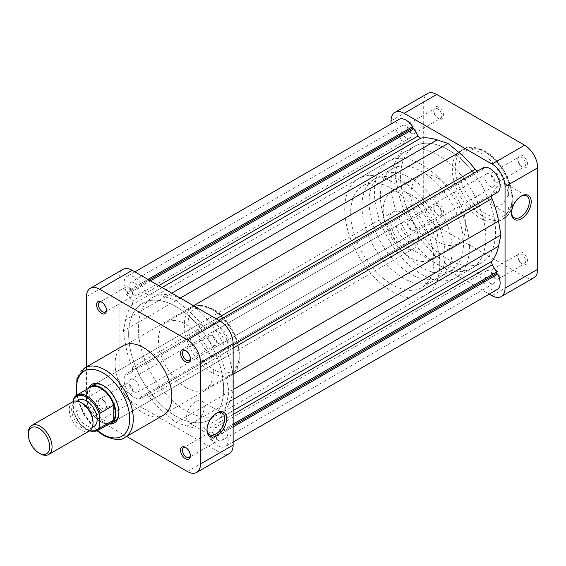 <?xml version="1.0" encoding="UTF-8"?>
<svg xmlns="http://www.w3.org/2000/svg" width="566" height="566" viewBox="0 0 566 566"><rect width="100%" height="100%" fill="white"/><g stroke="black" fill="none" stroke-linecap="round" stroke-linejoin="round"><path stroke-width="0.42" stroke-dasharray="2.83 2.12" d="M134.149 391.7A7.301 4.217 60 0 1 129.381 385.262A7.301 4.217 60 0 1 130.498 379.404A7.301 4.217 60 0 1 134.149 379.772A7.301 4.217 60 0 1 138.925 386.203A7.301 4.217 60 0 1 137.807 392.061A7.301 4.217 60 0 1 134.149 391.7M406.07 234.706A7.301 4.217 60 0 1 401.294 228.268A7.301 4.217 60 0 1 402.419 222.417A7.301 4.217 60 0 1 406.07 222.778A7.301 4.217 60 0 1 410.838 229.216A7.301 4.217 60 0 1 409.72 235.067A7.301 4.217 60 0 1 406.07 234.706M134.149 294.745A7.301 4.217 60 0 1 129.381 288.306A7.301 4.217 60 0 1 130.498 282.455A7.301 4.217 60 0 1 134.149 282.816A7.301 4.217 60 0 1 138.925 289.254A7.301 4.217 60 0 1 137.807 295.105A7.301 4.217 60 0 1 134.149 294.745M406.07 137.757A7.301 4.217 60 0 1 401.294 131.319A7.301 4.217 60 0 1 402.419 125.468A7.301 4.217 60 0 1 406.07 125.829A7.301 4.217 60 0 1 410.838 132.267A7.301 4.217 60 0 1 409.72 138.118A7.301 4.217 60 0 1 406.07 137.757M218.115 343.222A7.301 4.217 60 0 1 213.34 336.784A7.301 4.217 60 0 1 214.464 330.933A7.301 4.217 60 0 1 218.115 331.294A7.301 4.217 60 0 1 222.884 337.732A7.301 4.217 60 0 1 221.766 343.583A7.301 4.217 60 0 1 218.115 343.222M490.029 186.228A7.301 4.217 60 0 1 485.26 179.797A7.301 4.217 60 0 1 486.378 173.939A7.301 4.217 60 0 1 490.029 174.3A7.301 4.217 60 0 1 494.804 180.738A7.301 4.217 60 0 1 493.686 186.596A7.301 4.217 60 0 1 490.029 186.228M218.115 440.171A7.301 4.217 60 0 1 213.34 433.733A7.301 4.217 60 0 1 214.464 427.882A7.301 4.217 60 0 1 218.115 428.243A7.301 4.217 60 0 1 222.884 434.681A7.301 4.217 60 0 1 221.766 440.532A7.301 4.217 60 0 1 218.115 440.171M490.029 283.184A7.301 4.217 60 0 1 485.26 276.746A7.301 4.217 60 0 1 486.378 270.895A7.301 4.217 60 0 1 490.029 271.255A7.301 4.217 60 0 1 494.804 277.694A7.301 4.217 60 0 1 493.686 283.545A7.301 4.217 60 0 1 490.029 283.184M176.132 416.343A67.17 38.778 60 0 1 132.253 357.146A67.17 38.778 60 0 1 142.547 303.326A67.17 38.778 60 0 1 176.132 306.652A67.17 38.778 60 0 1 220.011 365.841A67.17 38.778 60 0 1 209.717 419.668A67.17 38.778 60 0 1 176.132 416.343A67.17 38.778 -120 0 0 209.717 419.668A67.17 38.778 -120 0 0 220.011 365.841A67.17 38.778 -120 0 0 176.132 306.652A67.17 38.778 -120 0 0 142.547 303.326A67.17 38.778 -120 0 0 132.253 357.146A67.17 38.778 -120 0 0 176.132 416.343M463.993 178.814A67.17 38.778 60 0 1 478.27 203.541A67.17 38.778 60 0 1 471.895 268.298L481.638 262.674A67.17 38.778 60 0 0 488.005 197.916A67.17 38.778 60 0 0 473.735 173.196A67.17 38.778 60 0 1 488.005 197.916A67.17 38.778 60 0 1 481.638 262.674A67.17 38.778 60 0 1 448.053 259.348A67.17 38.778 60 0 1 404.166 200.159A67.17 38.778 60 0 1 414.468 146.332A67.17 38.778 60 0 1 448.053 149.657A67.17 38.778 60 0 1 473.126 172.411A67.17 38.778 60 0 0 448.053 149.657A67.17 38.778 60 0 0 414.468 146.332L152.282 297.702A67.17 38.778 -120 0 0 141.988 351.528A67.17 38.778 -120 0 0 185.867 410.718A67.17 38.778 -120 0 0 219.452 414.043A67.17 38.778 -120 0 0 229.754 360.224A67.17 38.778 -120 0 0 185.867 301.027A67.17 38.778 -120 0 0 152.282 297.702M497.167 289.58A14.27 8.242 60 0 1 490.029 288.872A14.27 8.242 60 0 1 483.527 282.37L211.606 439.358L211.606 437.964L210.347 437.242L206.165 429.997A3.361 1.939 -120 0 0 203.244 427.917A73.049 42.174 60 0 1 187.021 426.085L176.132 422.512L165.244 413.513A73.049 42.174 60 0 1 149.021 396.61A3.361 1.939 -120 0 0 146.099 395.316L141.917 397.728L140.658 397.007L140.658 398.4A14.27 8.242 60 0 1 134.149 397.389A14.27 8.242 60 0 1 125.001 385.361A14.27 8.242 60 0 1 126.437 373.765L127.647 374.466L127.647 373.008L131.821 370.596A3.361 1.939 -120 0 0 132.168 367.412A73.049 42.174 60 0 1 125.638 344.92L123.296 330.99L125.638 319.769A73.049 42.174 60 0 1 132.168 304.805A3.361 1.939 -120 0 0 131.821 301.232L127.647 293.995L127.647 292.537L126.437 291.844A14.27 8.242 60 0 1 127.017 276.42A14.27 8.242 60 0 1 140.658 283.63L140.658 285.023L141.917 285.752L146.099 292.99A3.361 1.939 -120 0 0 147.776 294.766A3.361 1.939 -120 0 0 149.021 295.077A73.049 42.174 60 0 1 165.244 296.902L176.132 300.482L187.021 309.482A73.049 42.174 60 0 1 203.244 326.377A3.361 1.939 -120 0 0 204.489 327.509A3.361 1.939 -120 0 0 206.165 327.672L210.347 325.259L211.606 325.988L211.606 324.594A14.27 8.242 60 0 1 225.254 333.133A14.27 8.242 60 0 1 225.827 349.222L224.624 348.529L224.624 349.979L220.443 352.392A3.361 1.939 -120 0 0 220.096 355.575A73.049 42.174 60 0 1 226.626 378.074L228.975 392.005L226.626 403.218A73.049 42.174 60 0 1 220.096 418.182A3.361 1.939 -120 0 0 220.443 421.755L224.624 429L224.624 430.45L225.827 431.151A14.27 8.242 60 0 1 225.254 446.567A14.27 8.242 60 0 1 218.115 445.867A14.27 8.242 60 0 1 211.606 439.358M478.072 170.684A3.361 1.939 -120 0 0 478.086 170.684L482.267 168.272M483.527 282.37L483.527 280.977L482.267 280.248L478.086 273.01A3.361 1.939 -120 0 0 475.157 270.923A73.049 42.174 60 0 1 458.941 269.098L448.053 265.518L437.164 256.518A73.049 42.174 60 0 1 420.941 239.623A3.361 1.939 -120 0 0 418.012 238.328L413.838 240.741L412.579 240.012L412.579 241.406A14.27 8.242 60 0 1 406.07 240.394A14.27 8.242 60 0 1 396.915 228.374A14.27 8.242 60 0 1 398.351 216.778L126.437 373.765M418.012 238.328L146.099 395.316L418.012 238.328M398.351 216.778L399.561 217.471L399.561 216.021L403.742 213.608A3.361 1.939 -120 0 0 404.082 210.425A73.049 42.174 60 0 1 397.558 187.926L395.21 173.995L397.558 162.782A73.049 42.174 60 0 1 404.082 147.818A3.361 1.939 -120 0 0 403.742 144.245L399.561 137L399.561 135.55L398.351 134.85A14.27 8.242 60 0 1 398.931 119.433M482.317 168.3L483.527 168.993L483.527 167.6M497.747 192.235L496.538 191.534L496.538 192.935M496.538 192.992L492.356 195.404M448.053 265.518L176.132 422.512M413.838 240.741L141.917 397.728M412.579 240.012L140.658 397.007M412.579 241.406L140.658 398.4M399.561 217.471L127.647 374.466M399.561 216.021L127.647 373.008M403.742 213.608L131.821 370.596L403.742 213.608M395.21 173.995L123.296 330.99M399.561 137L127.647 293.995M399.561 135.55L127.647 292.537M398.351 134.85L126.437 291.844M147.959 279.413L140.658 283.63M149.169 280.113L140.658 285.023M150.429 280.842L141.917 285.752M180.292 298.084L176.132 300.482M218.858 320.349L210.347 325.259M483.527 168.993L211.606 325.988M218.908 320.377L211.606 324.594M233.128 345.012L225.827 349.222M496.538 191.534L224.624 348.529M233.128 345.069L224.624 349.979M233.128 389.599L228.975 392.005M233.128 424.083L224.624 429M233.128 425.54L224.624 430.45M233.128 426.934L225.827 431.151M483.527 280.977L211.606 437.964M482.267 280.248L210.347 437.242M82.325 403.31A15.112 8.723 -120 0 0 74.769 402.567A15.112 8.723 -120 0 0 71.641 409.48A15.112 8.723 -120 0 0 78.235 424.691A15.112 8.723 -120 0 0 89.881 428.745A15.112 8.723 -120 0 0 93.015 421.826M72.745 401.796A16.796 9.693 -120 0 0 69.264 409.48A16.796 9.693 -120 0 0 76.594 426.382A16.796 9.693 -120 0 0 89.534 430.882M78.929 400.162A15.112 8.723 -120 0 0 75.794 407.081A15.112 8.723 -120 0 0 82.395 422.293A15.112 8.723 -120 0 0 94.041 426.34M88.657 388.248A20.992 12.119 -120 0 0 86.188 396.285A20.992 12.119 -120 0 0 101.031 421.995A20.992 12.119 -120 0 0 109.224 423.877M90.447 387.215A20.574 11.879 -120 0 0 87.673 390.094A20.574 11.879 -120 0 0 86.188 396.632L86.188 396.285M369.089 202.104A58.772 33.932 -120 0 0 394.743 261.251A58.772 33.932 -120 0 0 440.037 277A58.772 33.932 -120 0 0 452.206 250.094A58.772 33.932 -120 0 0 426.552 190.947A58.772 33.932 -120 0 0 381.258 175.198A58.772 33.932 -120 0 0 369.089 202.104M380.366 195.595A58.772 33.932 -120 0 0 406.02 254.742A58.772 33.932 -120 0 0 451.314 270.484A58.772 33.932 -120 0 0 463.483 243.578A58.772 33.932 -120 0 0 437.829 184.431A58.772 33.932 -120 0 0 392.542 168.689A58.772 33.932 -120 0 0 380.366 195.595M469.426 247.009A67.17 38.778 -120 0 0 461.884 213A67.17 38.778 -120 0 0 388.34 161.416A67.17 38.778 -120 0 0 374.43 192.164A67.17 38.778 -120 0 0 403.749 259.766A67.17 38.778 -120 0 0 455.51 277.757A67.17 38.778 -120 0 0 469.426 247.009M439.74 264.145A67.17 38.778 -120 0 0 432.198 230.136A67.17 38.778 -120 0 0 358.66 178.552A67.17 38.778 -120 0 0 344.744 209.307A67.17 38.778 -120 0 0 374.062 276.901A67.17 38.778 -120 0 0 425.83 294.9A67.17 38.778 -120 0 0 439.74 264.145M350.679 212.731A58.772 33.932 -120 0 0 376.34 271.878A58.772 33.932 -120 0 0 421.628 287.627A58.772 33.932 -120 0 0 433.804 260.721A58.772 33.932 -120 0 0 408.15 201.574A58.772 33.932 -120 0 0 362.856 185.825A58.772 33.932 -120 0 0 350.679 212.731M361.964 206.222A58.772 33.932 -120 0 0 387.618 265.369A58.772 33.932 -120 0 0 432.912 281.111A58.772 33.932 -120 0 0 445.081 254.205A58.772 33.932 -120 0 0 419.427 195.058A58.772 33.932 -120 0 0 374.133 179.316A58.772 33.932 -120 0 0 361.964 206.222M418.366 238.781A20.992 12.119 -120 0 0 409.204 217.655A20.992 12.119 -120 0 0 393.03 212.038A20.992 12.119 -120 0 0 388.679 221.646A20.992 12.119 -120 0 0 397.841 242.764A20.992 12.119 -120 0 0 414.015 248.389A20.992 12.119 -120 0 0 418.366 238.781M86.188 396.632A20.574 11.879 -120 0 0 87.673 404.881A20.574 11.879 -120 0 0 100.734 421.826A20.574 11.879 -120 0 0 111.021 422.844M97.359 430.726A20.574 11.879 60 0 1 74.019 412.763L87.673 404.881L87.673 390.094L73.764 398.273M40.172 453.699A16.796 9.693 60 0 1 28.3 433.132M89.322 431.002L79.962 423.991L73.545 412.395L74.019 412.763L73.424 411.376L73.424 401.464M522.68 252.662A6.969 4.026 -120 0 0 517.749 255.514A6.969 4.026 -120 0 0 522.68 264.046L522.68 264.046A6.969 4.026 -120 0 0 527.604 261.202A6.969 4.026 -120 0 0 522.68 252.662M521.732 263.494L522.68 264.046L521.732 263.494A5.625 3.247 60 0 1 517.749 256.61A5.625 3.247 60 0 1 518.916 254.035A5.625 3.247 60 0 1 521.732 254.311A5.625 3.247 60 0 1 525.404 259.27A5.625 3.247 60 0 1 524.54 263.777A5.625 3.247 60 0 1 521.732 263.494M522.68 155.728A6.969 4.026 -120 0 0 517.749 158.572A6.969 4.026 -120 0 0 522.68 167.104L522.68 167.104A6.969 4.026 -120 0 0 527.604 164.26A6.969 4.026 -120 0 0 522.68 155.728M521.732 166.56L522.68 167.104L521.732 166.56A5.625 3.247 60 0 1 517.749 159.669A5.625 3.247 60 0 1 518.916 157.093A5.625 3.247 60 0 1 521.732 157.376A5.625 3.247 60 0 1 525.404 162.329A5.625 3.247 60 0 1 524.54 166.836A5.625 3.247 60 0 1 521.732 166.56M438.728 204.199A6.969 4.026 -120 0 0 433.804 207.043A6.969 4.026 -120 0 0 438.728 215.575L438.728 215.575A6.969 4.026 -120 0 0 443.659 212.731A6.969 4.026 -120 0 0 438.728 204.199M437.78 215.03L438.728 215.575L437.78 215.03A5.625 3.247 60 0 1 433.804 208.139A5.625 3.247 60 0 1 434.964 205.564A5.625 3.247 60 0 1 437.78 205.84A5.625 3.247 60 0 1 441.452 210.8A5.625 3.247 60 0 1 440.589 215.306A5.625 3.247 60 0 1 437.78 215.03M438.728 107.257A6.969 4.026 -120 0 0 433.804 110.101A6.969 4.026 -120 0 0 438.728 118.641L438.728 118.641A6.969 4.026 -120 0 0 443.659 115.797A6.969 4.026 -120 0 0 438.728 107.257M437.78 118.089L438.728 118.641L437.78 118.089A5.625 3.247 60 0 1 433.804 111.205A5.625 3.247 60 0 1 434.964 108.63A5.625 3.247 60 0 1 437.78 108.905A5.625 3.247 60 0 1 441.452 113.865A5.625 3.247 60 0 1 440.589 118.372A5.625 3.247 60 0 1 437.78 118.089M520.883 196.367A12.551 7.245 120 0 0 520.423 196.621L521.371 196.069L520.423 196.621A12.551 7.245 120 0 0 511.544 211.995A12.551 7.245 120 0 0 511.558 212.519M499.997 205.331A12.551 7.245 120 0 0 508.197 194.265A12.551 7.245 120 0 0 506.273 184.205A12.551 7.245 120 0 0 499.997 184.827A12.551 7.245 120 0 0 491.797 195.893A12.551 7.245 120 0 0 493.722 205.946A12.551 7.245 120 0 0 499.997 205.331M411.418 230.249A5.625 3.247 60 0 1 407.746 225.289A5.625 3.247 60 0 1 408.602 220.782A5.625 3.247 60 0 1 411.418 221.058A5.625 3.247 60 0 1 415.09 226.018A5.625 3.247 60 0 1 414.234 230.525A5.625 3.247 60 0 1 411.418 230.249M411.418 133.307A5.625 3.247 60 0 1 407.746 128.355A5.625 3.247 60 0 1 408.602 123.848A5.625 3.247 60 0 1 411.418 124.124A5.625 3.247 60 0 1 415.09 129.083A5.625 3.247 60 0 1 414.234 133.59A5.625 3.247 60 0 1 411.418 133.307M495.37 181.778A5.625 3.247 60 0 1 491.691 176.818A5.625 3.247 60 0 1 492.554 172.312A5.625 3.247 60 0 1 495.37 172.595A5.625 3.247 60 0 1 499.042 177.547A5.625 3.247 60 0 1 498.179 182.054A5.625 3.247 60 0 1 495.37 181.778M495.37 278.72A5.625 3.247 60 0 1 491.691 273.76A5.625 3.247 60 0 1 492.554 269.253A5.625 3.247 60 0 1 495.37 269.529A5.625 3.247 60 0 1 499.042 274.489A5.625 3.247 60 0 1 498.179 278.996A5.625 3.247 60 0 1 495.37 278.72M471.895 268.298A67.17 38.778 60 0 1 438.31 264.973A67.17 38.778 60 0 1 394.431 205.776A67.17 38.778 60 0 1 404.725 151.957A67.17 38.778 60 0 1 438.31 155.282A67.17 38.778 60 0 1 463.391 178.028M219.452 414.043L481.638 262.674A67.17 38.778 60 0 1 448.053 259.348A67.17 38.778 60 0 1 404.166 200.159A67.17 38.778 60 0 1 414.468 146.332L404.725 151.957M410.647 194.428A38.792 22.399 60 0 1 435.99 228.607A38.792 22.399 60 0 1 430.04 259.695A38.792 22.399 60 0 1 410.647 257.771A38.792 22.399 60 0 1 385.305 223.591A38.792 22.399 60 0 1 391.255 192.504A38.792 22.399 60 0 1 410.647 194.428M438.31 178.453A38.792 22.399 60 0 1 463.653 212.639A38.792 22.399 60 0 1 457.71 243.72A38.792 22.399 60 0 1 438.31 241.802A38.792 22.399 60 0 1 412.975 207.616A38.792 22.399 60 0 1 418.918 176.535A38.792 22.399 60 0 1 438.31 178.453M480.704 152.884A40.136 23.171 60 0 1 506.924 188.252A40.136 23.171 60 0 1 500.768 220.407A40.136 23.171 60 0 1 480.704 218.419A40.136 23.171 60 0 1 454.484 183.059A40.136 23.171 60 0 1 460.639 150.896A40.136 23.171 60 0 1 480.704 152.884M391.056 123.975L391.056 222.332A18.473 10.662 -120 0 0 404.117 244.951L489.293 294.129M533.872 277.743A18.473 10.662 60 0 1 524.64 276.831L436.768 226.103A18.473 10.662 60 0 1 423.708 203.477L423.708 102.014A18.473 10.662 60 0 1 427.535 93.56M109.047 423.984A22.336 12.898 60 0 1 103.104 421.889A22.336 12.898 60 0 1 88.473 388.354M118.895 412.211A20.992 12.119 -120 0 0 118.902 411.68A20.992 12.119 -120 0 0 104.059 385.97L103.104 385.418L104.059 385.97A20.992 12.119 -120 0 0 103.592 385.708M393.03 212.038L93.56 384.93A20.992 12.119 -120 0 0 90.341 401.747A20.992 12.119 -120 0 0 104.059 420.248A20.992 12.119 -120 0 0 114.551 421.288L414.015 248.389M190.353 455.305A5.625 3.247 -120 0 0 190.381 454.795A5.625 3.247 -120 0 0 186.405 447.911L185.457 447.359L186.405 447.911A5.625 3.247 -120 0 0 185.952 447.678M101.505 410.272A6.969 4.026 60 0 1 96.574 401.74A6.969 4.026 60 0 1 101.505 398.896L101.505 398.896A6.969 4.026 60 0 1 106.429 407.428A6.969 4.026 60 0 1 101.505 410.272M102.453 399.44L101.505 398.896L102.453 399.44A5.625 3.247 -120 0 0 99.644 399.164A5.625 3.247 -120 0 0 98.781 403.671A5.625 3.247 -120 0 0 102.453 408.624A5.625 3.247 -120 0 0 105.269 408.907A5.625 3.247 -120 0 0 106.429 406.331A5.625 3.247 -120 0 0 102.453 399.44L102.453 399.44M106.408 309.899A5.625 3.247 -120 0 0 106.429 309.39A5.625 3.247 -120 0 0 102.453 302.506L101.505 301.954L102.453 302.506A5.625 3.247 -120 0 0 102.007 302.272M190.353 358.363A5.625 3.247 -120 0 0 190.381 357.861A5.625 3.247 -120 0 0 186.405 350.97L185.457 350.425L186.405 350.97A5.625 3.247 -120 0 0 185.952 350.743M216.311 413.343A12.551 7.245 120 0 0 215.851 413.597L216.799 413.046L215.851 413.597A12.551 7.245 120 0 0 206.979 428.971A12.551 7.245 120 0 0 206.986 429.495M195.426 401.803A12.551 7.245 120 0 0 187.226 412.869A12.551 7.245 120 0 0 189.15 422.922A12.551 7.245 120 0 0 195.426 422.307A12.551 7.245 120 0 0 203.626 411.241A12.551 7.245 120 0 0 201.701 401.181A12.551 7.245 120 0 0 195.426 401.803M128.815 287.28A5.625 3.247 -120 0 0 125.999 287.004A5.625 3.247 -120 0 0 125.143 291.511A5.625 3.247 -120 0 0 128.815 296.471A5.625 3.247 -120 0 0 131.63 296.747A5.625 3.247 -120 0 0 132.486 292.24A5.625 3.247 -120 0 0 128.815 287.28M128.815 384.222A5.625 3.247 -120 0 0 125.999 383.946A5.625 3.247 -120 0 0 125.143 388.453A5.625 3.247 -120 0 0 128.815 393.405A5.625 3.247 -120 0 0 131.63 393.688A5.625 3.247 -120 0 0 132.486 389.182A5.625 3.247 -120 0 0 128.815 384.222M212.766 432.693A5.625 3.247 -120 0 0 209.951 432.41A5.625 3.247 -120 0 0 209.087 436.917A5.625 3.247 -120 0 0 212.766 441.876A5.625 3.247 -120 0 0 215.575 442.152A5.625 3.247 -120 0 0 216.438 437.645A5.625 3.247 -120 0 0 212.766 432.693M212.766 335.751A5.625 3.247 -120 0 0 209.951 335.475A5.625 3.247 -120 0 0 209.087 339.982A5.625 3.247 -120 0 0 212.766 344.942A5.625 3.247 -120 0 0 215.575 345.218A5.625 3.247 -120 0 0 216.438 340.711A5.625 3.247 -120 0 0 212.766 335.751M185.867 387.547A38.792 22.399 -120 0 0 205.267 389.465A38.792 22.399 -120 0 0 211.21 358.384A38.792 22.399 -120 0 0 185.867 324.198A38.792 22.399 -120 0 0 166.475 322.28A38.792 22.399 -120 0 0 160.532 353.361A38.792 22.399 -120 0 0 185.867 387.547M213.538 322.762A20.992 12.119 -120 0 0 203.038 321.721A20.992 12.119 -120 0 0 199.826 338.539A20.992 12.119 -120 0 0 213.538 357.04A20.992 12.119 -120 0 0 224.03 358.08A20.992 12.119 -120 0 0 227.249 341.256A20.992 12.119 -120 0 0 213.538 322.762M123.409 345.593A40.136 23.171 -120 0 0 117.261 377.748A40.136 23.171 -120 0 0 143.481 413.116A40.136 23.171 -120 0 0 163.546 415.104M229.301 453.585A18.473 10.662 60 0 1 220.068 452.673L187.417 471.528M86.485 366.91L86.485 398.174A18.473 10.662 -120 0 0 99.545 420.793L132.196 401.945L220.068 452.673M132.196 401.945A18.473 10.662 60 0 1 119.136 379.319L119.136 277.856A18.473 10.662 60 0 1 122.964 269.402M126.614 436.428L99.545 420.793M162.053 287.549L149.021 295.077M478.086 273.01L206.165 429.997M475.157 270.923L203.244 427.917M458.941 269.098L187.021 426.085M437.164 256.518L165.244 413.513M420.941 239.623L149.021 396.61M404.082 210.425L132.168 367.412M397.558 187.926L125.638 344.92M397.558 162.782L125.638 319.769M404.082 147.818L132.168 304.805M403.742 144.245L131.821 301.232M158.784 285.667L146.099 292.99M171.746 293.153L165.244 296.902M193.522 305.725L187.021 309.482M216.269 318.856L203.244 326.377M233.128 348.055L220.096 355.575M233.128 374.317L226.626 378.074M233.128 399.462L226.626 403.218M233.128 410.661L220.096 418.182M233.128 414.432L220.443 421.755M73.424 411.376A19.732 11.391 -120 0 0 89.697 430.783M485.451 152.197A37.618 21.72 60 0 1 512.053 198.27A37.618 21.72 60 0 1 485.451 213.623A37.618 21.72 60 0 1 458.856 167.557A37.618 21.72 60 0 1 485.451 152.197M483.675 216.707A40.136 23.171 -120 0 0 503.74 218.695A40.136 23.171 -120 0 0 509.888 186.532A40.136 23.171 -120 0 0 483.675 151.172A40.136 23.171 -120 0 0 463.604 149.183A40.136 23.171 -120 0 0 457.455 181.339A40.136 23.171 -120 0 0 483.675 216.707M524.64 276.831L491.981 295.685M404.117 244.951L436.768 226.103M423.708 203.477L391.056 222.332M391.056 120.869L423.708 102.014M124.952 437.384A40.136 23.171 60 0 1 104.887 435.395A40.136 23.171 60 0 1 78.667 400.028A40.136 23.171 60 0 1 84.822 367.872M213.538 310.281A36.274 20.942 60 0 1 239.185 354.705A36.274 20.942 60 0 1 213.538 369.513A36.274 20.942 60 0 1 187.891 325.089A36.274 20.942 60 0 1 213.538 310.281M211.755 372.605A38.792 22.399 -120 0 0 231.147 374.522A38.792 22.399 -120 0 0 237.097 343.442A38.792 22.399 -120 0 0 211.755 309.255A38.792 22.399 -120 0 0 192.362 307.338A38.792 22.399 -120 0 0 186.412 338.418A38.792 22.399 -120 0 0 211.755 372.605M77.075 394.934A37.618 21.72 -120 0 0 97.649 430.563M86.485 296.711L119.136 277.856M119.136 379.319L86.485 398.174M402.419 222.417L130.498 379.404M402.419 125.468L130.498 282.455M486.378 173.939L214.464 330.933M486.378 270.895L214.464 427.882M134.892 271.871L127.017 276.42M233.128 442.025L225.254 446.567M493.686 283.545L221.766 440.532M493.686 186.596L221.766 343.583M409.72 138.118L137.807 295.105M409.72 235.067L137.807 392.061M77.245 401.138L74.769 402.567M451.314 270.484L440.037 277M388.34 161.416L358.66 178.552M432.912 281.111L421.628 287.627M374.133 179.316L362.856 185.825M455.51 277.757L425.83 294.9M392.542 168.689L381.258 175.198M92.357 427.316L89.881 428.745M460.639 150.896L463.604 149.183C467.205 145.766 474.315 146.389 484.935 151.044C508.855 163.68 523.012 208.875 503.74 218.695L500.768 220.407M517.749 256.61L517.749 255.514M517.749 159.669L517.749 158.572M433.804 208.139L433.804 207.043M433.804 111.205L433.804 110.101M506.273 184.205L526.698 195.999M408.602 220.782L434.964 205.564M408.602 123.848L434.964 108.63M492.554 172.312L518.916 157.093M492.554 269.253L518.916 254.035M430.04 259.695L457.71 243.72M391.255 192.504L418.918 176.535M498.179 278.996L524.54 263.777M498.179 182.054L524.54 166.836M414.234 133.59L440.589 118.372M414.234 230.525L440.589 215.306M493.722 205.946L514.147 217.74M511.544 211.995L511.544 213.092M206.979 428.971L206.979 430.068M189.15 422.922L209.576 434.716M166.475 322.28L192.362 307.338C195.857 304.027 202.748 304.628 213.014 309.128C236.128 321.346 249.811 364.985 231.147 374.522L205.267 389.465M125.999 287.004L99.644 302.223M125.999 383.946L99.644 399.164M209.951 432.41L183.589 447.628M209.951 335.475L183.589 350.694M203.038 321.721L93.56 384.93M224.03 358.08L114.551 421.288M215.575 345.218L189.214 360.436M215.575 442.152L189.214 457.37M131.63 393.688L105.269 408.907M131.63 296.747L105.269 311.965M97.097 430.868L83.902 414.744L76.537 395.252M201.701 401.181L222.127 412.975M190.381 357.861L190.381 358.957M106.429 309.39L106.429 310.486M106.429 406.331L106.429 407.428M190.381 454.795L190.381 455.899M118.902 411.68L118.902 412.777"/><path stroke-width="0.85" d="M134.892 271.871L398.931 119.433A14.27 8.242 60 0 1 412.579 126.642L412.579 128.036L413.838 128.758L418.012 136.003A3.361 1.939 -120 0 0 419.696 137.771A3.361 1.939 -120 0 0 420.941 138.083A73.049 42.174 60 0 1 437.164 139.915L448.053 143.488L458.941 152.487A73.049 42.174 60 0 1 475.157 169.39A3.361 1.939 -120 0 0 476.409 170.515A3.361 1.939 -120 0 0 478.072 170.684M218.858 320.349L482.317 168.3M218.908 320.377L483.527 167.6A14.27 8.242 60 0 1 497.167 176.146A14.27 8.242 60 0 1 497.747 192.235L233.128 345.012M496.538 192.935L233.128 345.069L492.356 195.404A3.361 1.939 -120 0 0 492.017 198.588A73.049 42.174 60 0 1 498.54 221.08L500.889 235.01L498.54 246.231A73.049 42.174 60 0 1 492.017 261.195A3.361 1.939 -120 0 0 492.356 264.768L496.538 272.005L496.538 273.463L497.747 274.156A14.27 8.242 60 0 1 497.167 289.58L233.128 442.025M473.126 172.411A67.17 38.778 60 0 1 473.735 173.196A67.17 38.778 60 0 0 473.126 172.411M412.579 126.642L147.959 279.413M412.579 128.036L149.169 280.113M413.838 128.758L150.429 280.842M448.053 143.488L180.292 298.084M500.889 235.01L233.128 389.599M496.538 272.005L233.128 424.083M496.538 273.463L233.128 425.54M497.747 274.156L233.128 426.934M49.674 446.843A15.112 8.723 -120 0 0 38.983 428.335A15.112 8.723 -120 0 0 28.3 434.504L28.3 433.132A16.796 9.693 60 0 1 31.781 425.448A16.796 9.693 60 0 1 44.721 429.948A16.796 9.693 60 0 1 52.051 446.843A16.796 9.693 60 0 1 48.57 454.533A16.796 9.693 60 0 1 40.172 453.699L38.983 453.012A15.112 8.723 -120 0 0 49.674 446.843M48.57 454.533L89.534 430.882A16.796 9.693 -120 0 0 93.015 423.191L93.015 421.826A15.112 8.723 -120 0 0 82.325 403.31L81.143 402.631A16.796 9.693 -120 0 0 72.745 401.796L31.781 425.448M93.015 423.191A16.796 9.693 -120 0 0 81.143 402.631M92.357 427.316L94.041 426.34A15.112 8.723 -120 0 0 97.168 419.427A15.112 8.723 -120 0 0 90.574 404.216A15.112 8.723 -120 0 0 78.929 400.162L77.245 401.138M115.28 413.428A20.574 11.879 -120 0 0 113.794 405.178A20.574 11.879 -120 0 0 90.447 387.215L76.792 395.096A20.574 11.879 60 0 1 100.14 413.06L113.794 405.178L113.794 419.958A20.574 11.879 -120 0 0 115.28 413.428M109.224 423.877A20.992 12.119 -120 0 0 111.523 423.035A20.992 12.119 -120 0 0 115.874 413.428A20.992 12.119 -120 0 0 106.712 392.302A20.992 12.119 -120 0 0 90.532 386.677A20.992 12.119 -120 0 0 88.657 388.248M111.021 422.844A20.574 11.879 -120 0 0 113.794 419.958L100.14 427.846A20.574 11.879 60 0 1 97.359 430.726L111.021 422.844M28.3 434.504A15.112 8.723 -120 0 0 38.983 453.012M100.14 413.06L99.545 415.133L99.545 426.46L100.14 427.846M73.424 401.464L74.019 397.976A20.574 11.879 60 0 1 76.792 395.096L73.764 398.273M521.371 196.069L521.371 196.069A13.895 8.023 -60 0 1 531.198 201.744A13.895 8.023 -60 0 1 521.371 218.766A13.895 8.023 -60 0 1 511.544 213.092A13.895 8.023 -60 0 1 521.371 196.069L521.371 196.069M511.558 212.519A12.551 7.245 120 0 0 514.147 217.74A12.551 7.245 120 0 0 520.423 217.118A12.551 7.245 120 0 0 528.623 206.059A12.551 7.245 120 0 0 526.698 195.999A12.551 7.245 120 0 0 520.883 196.367M463.391 178.028A67.17 38.778 60 0 1 463.993 178.814M489.293 294.129L491.981 295.685A18.473 10.662 -120 0 0 501.221 296.598A18.473 10.662 -120 0 0 505.049 288.144L537.7 269.289L537.7 167.826L505.049 186.681L505.049 288.144M505.049 186.681A18.473 10.662 -120 0 0 491.981 164.055L524.64 145.207L436.768 94.472L404.117 113.327L491.981 164.055M404.117 113.327A18.473 10.662 -120 0 0 394.877 112.415A18.473 10.662 -120 0 0 391.056 120.869L391.056 123.975M537.7 269.289A18.473 10.662 60 0 1 533.872 277.743L501.221 296.598M394.877 112.415L427.535 93.56A18.473 10.662 60 0 1 436.768 94.472M524.64 145.207A18.473 10.662 60 0 1 537.7 167.826M88.473 388.354A22.336 12.898 60 0 1 103.104 385.418L103.104 385.418A22.336 12.898 60 0 1 118.902 412.777A22.336 12.898 60 0 1 109.047 423.984M103.592 385.708A20.992 12.119 -120 0 0 93.56 384.93L90.532 386.677M185.457 458.743A6.969 4.026 60 0 1 180.526 450.203A6.969 4.026 60 0 1 185.457 447.359L185.457 447.359A6.969 4.026 60 0 1 190.381 455.899A6.969 4.026 60 0 1 185.457 458.743M185.952 447.678A5.625 3.247 -120 0 0 183.589 447.628A5.625 3.247 -120 0 0 182.726 452.135A5.625 3.247 -120 0 0 186.405 457.095A5.625 3.247 -120 0 0 189.214 457.37A5.625 3.247 -120 0 0 190.353 455.305M101.505 313.338A6.969 4.026 60 0 1 96.574 304.798A6.969 4.026 60 0 1 101.505 301.954L101.505 301.954A6.969 4.026 60 0 1 106.429 310.486A6.969 4.026 60 0 1 101.505 313.338M102.007 302.272A5.625 3.247 -120 0 0 99.644 302.223A5.625 3.247 -120 0 0 98.781 306.73A5.625 3.247 -120 0 0 102.453 311.689A5.625 3.247 -120 0 0 105.269 311.965A5.625 3.247 -120 0 0 106.408 309.899M185.457 361.801A6.969 4.026 60 0 1 180.526 353.269A6.969 4.026 60 0 1 185.457 350.425L185.457 350.425A6.969 4.026 60 0 1 190.381 358.957A6.969 4.026 60 0 1 185.457 361.801M185.952 350.743A5.625 3.247 -120 0 0 183.589 350.694A5.625 3.247 -120 0 0 182.726 355.2A5.625 3.247 -120 0 0 186.405 360.16A5.625 3.247 -120 0 0 189.214 360.436A5.625 3.247 -120 0 0 190.353 358.363M216.799 435.742A13.895 8.023 -60 0 1 206.979 430.068A13.895 8.023 -60 0 1 216.799 413.046L216.799 413.046A13.895 8.023 -60 0 1 226.626 418.72A13.895 8.023 -60 0 1 216.799 435.742M206.986 429.495A12.551 7.245 120 0 0 209.576 434.716A12.551 7.245 120 0 0 215.851 434.094A12.551 7.245 120 0 0 224.051 423.035A12.551 7.245 120 0 0 222.127 412.975A12.551 7.245 120 0 0 216.311 413.343M124.952 437.384L163.546 415.104A40.136 23.171 -120 0 0 169.701 382.941A40.136 23.171 -120 0 0 143.481 347.581A40.136 23.171 -120 0 0 123.409 345.593L84.822 367.872A40.136 23.171 60 0 1 104.887 369.86A40.136 23.171 60 0 1 131.107 405.228A40.136 23.171 60 0 1 124.952 437.384C121.35 440.801 114.247 440.178 103.628 435.523L97.097 430.868M111.523 423.035L114.551 421.288A20.992 12.119 -120 0 0 118.895 412.211M200.477 362.523A18.473 10.662 -120 0 0 187.417 339.897L99.545 289.169A18.473 10.662 -120 0 0 90.312 288.257L122.964 269.402A18.473 10.662 60 0 1 132.196 270.315L220.068 321.049A18.473 10.662 60 0 1 233.128 343.668L200.477 362.523L200.477 463.986L233.128 445.131L233.128 343.668M233.128 445.131A18.473 10.662 60 0 1 229.301 453.585L196.65 472.44A18.473 10.662 -120 0 0 200.477 463.986M90.312 288.257A18.473 10.662 -120 0 0 86.485 296.711L86.485 366.91M196.65 472.44A18.473 10.662 -120 0 1 187.417 471.528L126.614 436.428M420.941 138.083L162.053 287.549M418.012 136.003L158.784 285.667M437.164 139.915L171.746 293.153M458.941 152.487L193.522 305.725M475.157 169.39L216.269 318.856M492.356 195.404L233.128 345.069M492.017 198.588L233.128 348.055M498.54 221.08L233.128 374.317M498.54 246.231L233.128 399.462M492.017 261.195L233.128 410.661M492.356 264.768L233.128 414.432M99.545 415.133A19.732 11.391 -120 0 0 86.485 397.141A19.732 11.391 -120 0 0 73.424 400.049M89.697 430.783A19.732 11.391 -120 0 0 99.545 426.46M97.649 430.563A37.618 21.72 -120 0 0 103.104 434.37A37.618 21.72 -120 0 0 129.706 419.01A37.618 21.72 -120 0 0 103.104 372.944A37.618 21.72 -120 0 0 77.075 394.934M187.417 339.897L220.068 321.049M132.196 270.315L99.545 289.169M89.322 431.002L97.359 430.726M76.537 395.252L76.905 378.675L84.822 367.872"/></g></svg>
